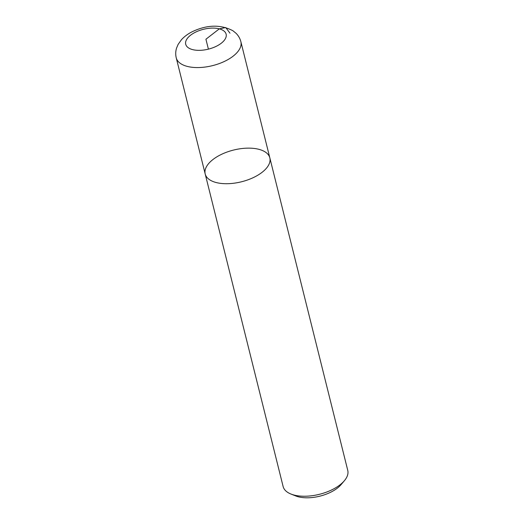 <?xml version="1.0" encoding="UTF-8"?>
<svg xmlns="http://www.w3.org/2000/svg" width="524" height="524" viewBox="0 0 524 524"><rect width="100%" height="100%" fill="white"/><g stroke="black" fill="none" stroke-linecap="round" stroke-linejoin="round"><path stroke-width="0.79" d="M283.124 486.514A33.307 16.349 -14 0 0 290.971 494.047A33.307 16.349 -14 0 0 344.366 480.737A33.307 16.349 -14 0 0 347.759 470.395L269.834 157.868A33.307 16.349 -14 0 0 258.928 149.333A33.307 16.349 -14 0 0 222.268 153.99A33.307 16.349 -14 0 0 205.198 173.981A33.307 16.349 -14 0 0 241.472 181.789A33.307 16.349 -14 0 0 269.834 157.868A33.307 16.349 166 0 1 252.764 177.859A33.307 16.349 166 0 1 216.104 182.516A33.307 16.349 166 0 1 205.198 173.981L283.124 486.514M344.366 480.737L341.085 484.615A28.309 13.899 166 0 1 295.693 495.933L290.971 494.047M208.401 49.138L205.925 39.221L219.314 28.853L225.759 27.543L229.971 33.189M176.241 57.837C175.448 54.535 175.566 51.26 176.581 48.031L178.127 44.389L181.494 39.654C184.566 36.326 188.358 33.575 192.891 31.407C207.458 24.667 220.807 24.451 232.931 30.752L236.01 33.254C238.407 35.625 240.031 38.449 240.876 41.724A33.307 16.349 166 0 1 223.807 61.714A33.307 16.349 166 0 1 187.147 66.371A33.307 16.349 166 0 1 176.241 57.837L205.198 173.981M192.544 49.597A20.816 10.218 -14 0 0 225.896 37.518A20.816 10.218 -14 0 0 199.343 30.556A20.816 10.218 -14 0 0 192.544 49.597M240.876 41.724L269.834 157.868"/></g></svg>
